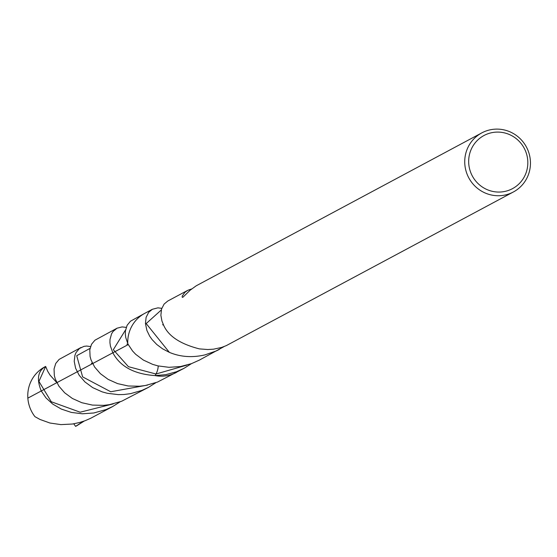 <?xml version="1.0" encoding="UTF-8"?>
<svg xmlns="http://www.w3.org/2000/svg" width="557" height="557" viewBox="0 0 557 557"><rect width="100%" height="100%" fill="white"/><g stroke="black" fill="none" stroke-linecap="round" stroke-linejoin="round"><path stroke-width="0.84" d="M468.743 163.633A30.148 29.417 -118.2 0 1 511.138 135.358A30.148 29.417 -118.2 0 1 514.856 187.229A30.148 29.417 -118.2 0 1 468.743 163.633M464.817 164.155A33.504 32.682 -118.2 0 1 481.784 132.893A33.504 32.682 -118.2 0 1 526.407 146.999A33.504 32.682 -118.2 0 1 513.408 191.956A33.504 32.682 -118.2 0 1 464.817 164.155M125.576 329.883L113.315 349.699L128.416 366.687L155.995 374.005A18.938 18.472 -118.2 0 0 158.23 365.956A18.938 18.472 -118.2 0 1 155.995 374.005L155.131 375.592C134.133 374.13 120.013 366.485 112.786 352.658L110.439 346.155L109.945 342.736L109.987 339.505L111.567 333.831L113.022 331.519L117.026 328.205L122.08 326.91L126.216 327.384M191.406 363.672L183.991 368.344L176.395 371.777L165.812 374.666L155.131 375.592A33.504 32.682 -118.2 0 0 176.43 372.396A33.504 32.682 -118.2 0 1 155.131 375.592L155.995 374.005L186.825 365.141M481.784 132.893L196.21 285.804L190.16 290.183L182.884 297.257L182.216 297.299L182.188 296.171L184.854 292.383L187.751 290.329L191.552 288.986M224.116 346.558L199.406 360.094L191.497 363.637L180.524 366.534L168.98 367.321L157.91 365.879L152.722 364.389L143.358 360.066L135.692 354.308L132.601 351.042L128.18 344.407A135.455 54.551 3.1 0 1 127.776 343.572A33.504 32.682 -118.2 0 1 144.799 313.326L152.36 309.281L148.677 312.338L146.115 317.309L145.447 323.54L146.909 330.496L149.652 336.122L152.103 339.596L156.782 344.498L162.574 348.821L169.363 352.358C180.343 356.974 192.186 357.824 204.913 354.906L216.346 350.91L204.913 354.906M219.374 349.399L216.346 350.91M513.408 191.956L226.323 345.612L221.623 347.436L213.568 349.176L207.789 349.531L199.413 348.891C180.398 344.038 168.499 336.205 163.709 325.385L161.948 321.048L160.876 315.29L161.537 309.072L164.085 304.101L167.782 301.024L187.751 290.329M161.774 308.327L157.882 307.854L152.36 309.281M127.776 343.572A33.504 32.682 -118.2 0 1 144.799 313.326L130.505 321.187L127.114 325.295L125.429 330.893L125.325 334.109L125.75 337.5L127.776 343.572M73.747 423.814L75.606 426.37L76.441 425.931A33.504 32.682 -118.2 0 1 75.606 426.37M155.849 382.715L148.434 387.387L141.931 390.394L130.582 393.653L124.079 394.495L118.363 394.635L107.32 393.291L102.126 391.856L92.713 387.63L84.956 381.942L79.185 375.279L75.592 368.205L74.22 361.319L74.958 355.185L76.044 352.574L79.421 348.522L84.037 346.35L86.655 346.05L90.533 346.558M84.295 421.008L76.775 425.757M116.81 328.317L94.927 340.216L91.522 344.268L89.795 349.824L90.074 356.417L91.035 359.926L94.627 367.021L100.406 373.691L108.169 379.387L117.597 383.613L128.235 385.987L139.57 386.238L145.321 385.521L157.429 382.109L183.991 368.344M56.041 381.81L50.039 375.105L47.735 371.338L45.653 366.429C37.869 370.858 36.4 379.032 41.253 390.958L45.946 397.858L52.72 404.076L61.319 409.075L71.359 412.424L82.359 413.788L93.792 412.988L106.241 409.513L112.702 406.519L90.596 418.321L85.179 420.681L79.588 422.512L72.389 424.03L60.915 424.615L49.956 423.028L40.034 419.477L34.959 416.671A33.504 32.682 -118.2 0 1 27.85 398.137A33.504 32.682 -118.2 0 1 44.818 366.868A33.504 32.682 -118.2 0 1 45.026 366.757M44.818 366.868L45.653 366.429M112.702 406.519L120.145 401.827M81.071 347.457L59.119 359.397L55.742 363.449L54.043 368.999L54.335 375.571L55.296 379.073L58.889 386.147L64.661 392.796L72.41 398.485L81.809 402.711L92.427 405.085L103.741 405.357L109.485 404.654L121.586 401.284L148.434 387.387M128.263 344.574L27.85 398.137M190.571 289.814L189.276 289.633M161.3 309.977L146.185 323.575L169.363 352.358M75.592 426.349L83.62 421.252M90.039 348.376L76.713 355.707L82.624 376.88L110.746 391.759L147.535 385.096M45.66 366.45L38.927 381.427L51.272 401.75L80.159 412.201L113.315 403.874M162.602 324.703L163.591 325.149M92.678 363.742L91.362 363.185M128.361 344.755L126.892 344.149M56.529 382.046L56.076 381.837"/></g></svg>
